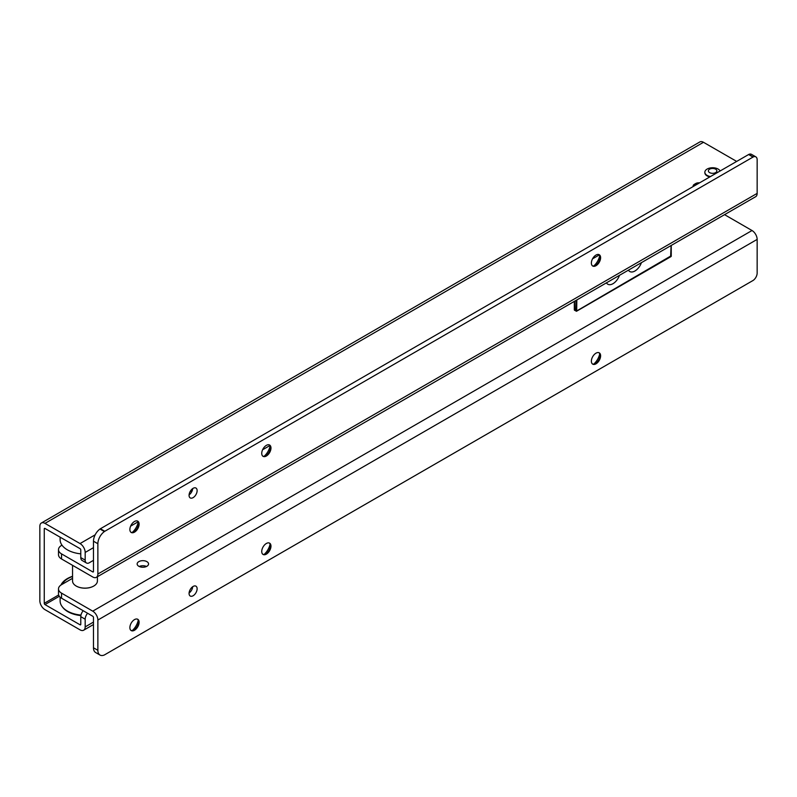 <?xml version="1.0" encoding="UTF-8"?>
<svg xmlns="http://www.w3.org/2000/svg" width="797" height="797" viewBox="0 0 797 797"><rect width="100%" height="100%" fill="white"/><g stroke="black" fill="none" stroke-linecap="round" stroke-linejoin="round"><path stroke-width="1.2" d="M598.946 254.582A6.525 3.766 -60 0 1 600.021 257.371A6.525 3.766 -60 0 1 595.409 265.371A6.525 3.766 -60 0 1 592.45 265.839M269.306 444.895A6.525 3.766 -60 0 1 270.382 447.695A6.525 3.766 -60 0 1 265.77 455.685A6.525 3.766 -60 0 1 262.811 456.153M137.453 521.019A6.525 3.766 -60 0 1 138.529 523.818A6.525 3.766 -60 0 1 133.916 531.808A6.525 3.766 -60 0 1 130.957 532.276M595.997 265.71A6.525 3.766 -60 0 1 592.729 266.029A6.525 3.766 -60 0 1 591.733 260.798A6.525 3.766 -60 0 1 595.997 255.05A6.525 3.766 -60 0 1 599.254 254.731A6.525 3.766 -60 0 1 600.261 259.952A6.525 3.766 -60 0 1 595.997 265.71M266.357 456.023A6.525 3.766 -60 0 1 263.09 456.342A6.525 3.766 -60 0 1 262.093 451.112A6.525 3.766 -60 0 1 266.357 445.364A6.525 3.766 -60 0 1 269.615 445.045A6.525 3.766 -60 0 1 270.621 450.275A6.525 3.766 -60 0 1 266.357 456.023M134.494 532.147A6.525 3.766 -60 0 1 131.236 532.476A6.525 3.766 -60 0 1 130.23 527.245A6.525 3.766 -60 0 1 134.494 521.487A6.525 3.766 -60 0 1 137.761 521.168A6.525 3.766 -60 0 1 138.758 526.399A6.525 3.766 -60 0 1 134.494 532.147M193.103 497.637A5.699 3.288 -60 0 1 190.254 497.926A5.699 3.288 -60 0 1 189.377 493.353A5.699 3.288 -60 0 1 193.103 488.332A5.699 3.288 -60 0 1 195.952 488.053A5.699 3.288 -60 0 1 196.819 492.616A5.699 3.288 -60 0 1 193.103 497.637M755.865 156.879L751.471 154.339A6.217 3.587 120 0 0 748.821 154.409L100.402 528.75L104.796 531.28L753.215 156.949A6.217 3.587 120 0 1 755.865 156.879A6.217 3.587 120 0 1 757.15 159.719L757.15 193.392A7.253 4.184 60 0 1 755.646 196.71L96.367 577.337A7.253 4.184 -120 0 1 92.741 576.978L61.538 558.966L61.538 553.885A10.361 5.978 180 0 1 58.5 549.661A10.361 5.978 180 0 1 61.538 545.427L61.987 545.168M61.538 553.885L92.741 571.907A1.036 0.598 -120 0 0 93.478 571.479L93.478 541.203A10.361 5.978 120 0 1 99.994 529.029L100.402 528.75M61.538 558.966A10.361 5.978 180 0 1 58.5 554.732L58.5 549.661M752.986 157.049L748.592 154.508M96.367 577.337A7.253 4.184 -120 0 0 97.872 574.019L97.872 543.733A10.361 5.978 120 0 1 104.387 531.569L104.796 531.28M192.715 488.581A5.699 3.288 -60 0 1 189.088 494.857M593.795 265.969A11.915 6.874 120 0 0 599.733 255.678M264.156 456.282A11.915 6.874 120 0 0 270.093 446.001M132.302 532.406A11.915 6.874 120 0 0 138.24 522.125M598.946 352.702A6.525 3.766 -60 0 1 600.021 355.492A6.525 3.766 -60 0 1 595.409 363.492A6.525 3.766 -60 0 1 592.45 363.96M269.306 543.016A6.525 3.766 -60 0 1 270.382 545.815A6.525 3.766 -60 0 1 265.77 553.805A6.525 3.766 -60 0 1 262.811 554.274M137.453 619.139A6.525 3.766 -60 0 1 138.529 621.939A6.525 3.766 -60 0 1 133.916 629.929A6.525 3.766 -60 0 1 130.957 630.397M595.997 353.171A6.525 3.766 120 0 0 591.733 358.919A6.525 3.766 120 0 0 592.729 364.149A6.525 3.766 120 0 0 595.997 363.83A6.525 3.766 120 0 0 600.261 358.072A6.525 3.766 120 0 0 599.254 352.842A6.525 3.766 120 0 0 595.997 353.171M266.357 543.484A6.525 3.766 120 0 0 262.093 549.233A6.525 3.766 120 0 0 263.09 554.463A6.525 3.766 120 0 0 266.357 554.144A6.525 3.766 120 0 0 270.621 548.396A6.525 3.766 120 0 0 269.615 543.165A6.525 3.766 120 0 0 266.357 543.484M134.494 619.608A6.525 3.766 120 0 0 130.23 625.366A6.525 3.766 120 0 0 131.236 630.596A6.525 3.766 120 0 0 134.494 630.268A6.525 3.766 120 0 0 138.758 624.519A6.525 3.766 120 0 0 137.761 619.289A6.525 3.766 120 0 0 134.494 619.608M193.103 586.453A5.699 3.288 120 0 0 189.377 591.474A5.699 3.288 120 0 0 190.254 596.036A5.699 3.288 120 0 0 193.103 595.757A5.699 3.288 120 0 0 196.819 590.736A5.699 3.288 120 0 0 195.952 586.174A5.699 3.288 120 0 0 193.103 586.453M138.817 561.626A5.699 3.288 -0 0 0 137.154 563.957A5.699 3.288 -0 0 0 140.67 566.996A5.699 3.288 -0 0 0 146.877 566.278A5.699 3.288 -0 0 0 148.551 563.957A5.699 3.288 -0 0 0 145.024 560.919A5.699 3.288 -0 0 0 138.817 561.626M146.479 566.488A5.699 3.288 -0 0 0 139.226 566.488M61.538 598.208L61.538 593.137A10.361 5.978 180 0 1 58.5 588.903L58.5 593.984A10.361 5.978 180 0 0 61.538 598.208L92.741 616.23A1.036 0.598 60 0 1 93.478 617.496L93.478 647.782L97.872 650.312A10.361 5.978 -60 0 0 100.014 655.054A10.361 5.978 -60 0 0 104.387 654.955L753.215 280.385A6.217 3.587 -60 0 0 757.15 273.072L757.15 239.399A7.253 4.184 -120 0 0 752.019 230.522L724.553 214.662M58.5 588.903A10.361 5.978 180 0 1 61.538 584.679L72.547 578.323M61.538 593.137L92.741 611.15A7.253 4.184 60 0 1 97.872 620.036L97.872 650.312M189.088 592.978A5.699 3.288 120 0 0 192.715 586.702M100.014 655.054L95.62 652.524A10.361 5.978 -60 0 1 93.478 647.782M593.795 364.08A11.915 6.874 120 0 0 599.733 353.798M264.156 554.403A11.915 6.874 120 0 0 270.093 544.112M132.302 630.527A11.915 6.874 120 0 0 138.24 620.245M93.697 586.074A12.224 7.053 180 0 1 93.618 586.114A12.224 7.053 180 0 1 76.333 586.114L76.183 586.034A12.433 7.173 0 0 0 93.767 586.034A12.433 7.173 0 0 0 97.413 580.953L97.413 576.739M72.547 565.322L72.547 580.953A12.433 7.173 0 0 0 76.183 586.034L76.333 586.114M60.114 537.168L60.114 539.699A24.866 14.356 0 0 0 67.396 549.85A24.866 14.356 0 0 0 80.776 553.845M72.547 576.49A23.83 13.758 0 0 0 62.126 584.34M60.941 585.058A24.866 14.356 180 0 1 72.547 576.291M80.866 615.573A24.269 14.007 180 0 1 67.825 611.668A24.269 14.007 180 0 1 62.824 607.483L62.286 606.776A24.866 14.356 0 0 0 67.396 611.07A24.866 14.356 0 0 0 80.965 615.085M60.114 597.182L60.114 600.918A24.866 14.356 0 0 0 62.286 606.776M80.776 624.35L80.039 624.778A1.036 0.598 59.9 0 0 80.776 624.35L80.776 616.669A6.217 3.587 -60.1 0 1 83.207 610.721M80.776 616.669L85.179 619.209A6.217 3.587 -60.1 0 1 87.6 613.262M85.179 619.209L85.179 626.89A7.253 4.194 59.9 0 1 83.675 630.208A7.253 4.194 59.9 0 1 80.039 629.849L44.981 609.655A7.253 4.194 59.9 0 1 39.85 600.779L39.85 526.349A7.253 4.194 59.9 0 1 41.354 523.021A7.253 4.194 59.9 0 1 44.981 523.38L80.039 543.574A7.253 4.194 59.9 0 1 85.179 552.451L85.179 560.132A6.217 3.587 119.9 0 0 86.465 562.981A6.217 3.587 119.9 0 0 88.856 563.011L93.478 560.331M86.465 562.981L82.061 560.44A6.217 3.587 -60.1 0 1 80.776 557.591L85.179 560.132M80.039 624.778L44.981 604.584A1.036 0.598 59.9 0 1 44.253 603.319L44.253 528.879A1.036 0.598 59.9 0 1 44.981 528.461L80.039 548.645A1.036 0.598 59.9 0 1 80.776 549.92L80.776 557.591M699.507 182.852A4.144 2.391 0 0 0 695.771 183.509L694.336 184.346A4.144 2.391 0 0 0 693.121 186.03A4.144 2.391 0 0 0 693.201 186.488M44.981 523.38L703.482 142.294L735.312 160.625A10.361 5.978 180 0 1 736.528 161.482M703.482 142.294A7.253 4.194 -120.1 0 0 699.846 141.946L41.354 523.021M720.08 170.976A7.771 4.483 0 0 0 718.117 169.054A7.771 4.483 0 0 0 709.649 168.087A7.771 4.483 0 0 0 704.857 172.232A7.771 4.483 0 0 0 707.138 175.41A7.771 4.483 0 0 0 710.446 176.535M709.629 169.163A4.234 2.441 0 0 0 709.629 172.62A4.234 2.441 0 0 0 709.639 172.62A4.234 2.441 0 0 0 715.616 172.62L715.616 172.62A4.234 2.441 0 0 0 715.616 169.163A4.234 2.441 0 0 0 709.629 169.163M704.867 172.491A7.771 4.483 0 0 0 704.857 172.74A7.771 4.483 0 0 0 707.138 175.918A7.771 4.483 0 0 0 709.788 176.914M606.447 282.845A10.361 5.978 119.9 0 0 607.802 284.22A10.361 5.978 119.9 0 0 612.973 283.702A10.361 5.978 119.9 0 0 619.488 275.314M628.415 270.163A10.361 5.978 119.9 0 0 629.76 271.518A10.361 5.978 119.9 0 0 634.93 271A10.361 5.978 119.9 0 0 641.426 262.651M93.478 571.479L92.741 571.907M753.215 156.949L748.821 154.409M104.387 531.569L99.994 529.029M97.872 543.733L93.478 541.203M757.15 193.392L97.872 574.019M752.019 230.522L92.741 611.15M757.15 239.399L97.872 620.036M93.478 622.078L85.179 626.89M85.179 552.451L93.478 547.649M130.628 526.15L138.1 521.826M190.015 491.779L192.306 490.454M262.592 449.777L269.874 445.563M592.55 258.826L599.294 254.92M59.307 596.295L44.981 604.584M695.771 185.014L695.771 183.509M694.336 185.84L694.336 184.346M80.039 543.574L95.162 534.817M58.649 594.98L44.253 603.319M44.253 528.879L44.981 528.451M574.378 301.366L574.318 309.784L576.829 310.88L671.074 255.837M574.498 301.296L574.936 310.292M575.952 300.449L576.082 311.159A0.618 0.618 0 0 0 576.699 311.159L576.829 299.951M671.074 245.536L670.626 256.594M574.318 301.396L574.318 309.784A0.618 0.618 0 0 0 574.627 310.322L576.699 311.159L670.944 256.624A0.618 0.618 0 0 0 671.253 256.086L671.253 245.436M83.675 630.208L93.478 624.529M704.857 172.232L704.857 172.74"/></g></svg>
